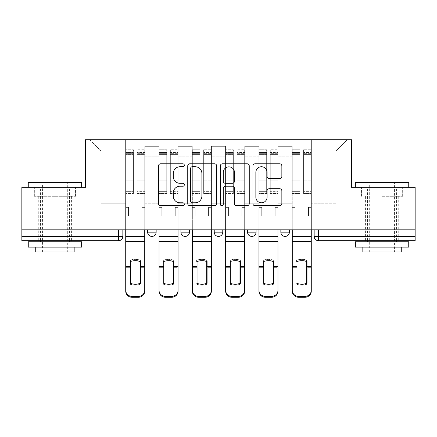 <?xml version="1.0" encoding="UTF-8"?>
<svg xmlns="http://www.w3.org/2000/svg" width="437" height="437" viewBox="0 0 437 437"><rect width="100%" height="100%" fill="white"/><g stroke="black" fill="none" stroke-linecap="round" stroke-linejoin="round"><path stroke-width="0.33" stroke-dasharray="2.19 1.64" d="M184.338 165.273A1.469 1.469 0 0 0 182.874 163.804L160.603 163.804A2.098 2.098 0 0 0 158.505 165.902L158.505 203.626A2.098 2.098 0 0 0 160.603 205.723L182.874 205.723A1.469 1.469 0 0 0 184.338 204.254A1.469 1.469 0 0 0 182.874 202.79L179.989 202.79A6.708 6.708 0 0 1 173.281 196.082L173.281 192.935A6.708 6.708 0 0 1 179.989 186.233L182.874 186.233A1.469 1.469 0 0 0 184.338 184.764A1.469 1.469 0 0 0 182.874 183.3L179.989 183.3A6.708 6.708 0 0 1 173.281 176.592L173.281 173.445A6.708 6.708 0 0 1 179.989 166.743L182.874 166.743A1.469 1.469 0 0 0 184.338 165.273M280.849 229.818L289.387 229.818L280.849 229.818L280.849 232.167L289.387 232.167M256.077 229.818L247.539 229.818L256.077 229.818L256.077 232.167A4.272 4.272 0 0 1 251.81 236.433A4.272 4.272 0 0 1 247.539 232.167L256.077 232.167M214.228 229.818L222.772 229.818L222.772 232.167L214.228 232.167L214.228 229.818L222.772 229.818M180.923 229.818L189.461 229.818L180.923 229.818L180.923 232.167L189.461 232.167A4.272 4.272 0 0 1 185.19 236.433M147.613 229.818L156.151 229.818L147.613 229.818L147.613 232.167L156.151 232.167A4.272 4.272 0 0 1 151.885 236.433M54.947 240.705L38.292 240.705L54.947 240.705M54.947 196.295L34.343 196.295L75.552 196.295L54.947 196.295L54.947 187.326L75.552 187.326L34.343 187.326L81.637 187.326L28.258 187.326L54.947 187.326L54.947 196.295M382.053 240.705L398.708 240.705L382.053 240.705M382.053 196.295L402.657 196.295L382.053 196.295L382.053 187.326L402.657 187.326L361.448 187.326L408.742 187.326L355.363 187.326L382.053 187.326L382.053 196.295M415.15 236.433L415.15 229.818L21.85 229.818L21.85 187.326L85.477 187.326L85.477 139.714L351.523 139.714L351.523 187.326L415.15 187.326L415.15 229.818L314.154 229.818L314.154 236.433A4.272 4.272 0 0 0 318.426 240.705L415.15 240.705L415.15 236.433L314.154 236.433M21.85 229.818L118.574 229.818L21.85 229.818L21.85 240.705L118.574 240.705L118.574 236.433L21.85 236.433M144.838 156.151L144.838 203.768L144.838 156.151L158.926 156.151L158.926 146.329L158.926 203.768L158.926 156.151L144.838 156.151M144.838 229.818L144.838 146.329L158.926 146.329L144.838 146.329L144.838 229.818L144.838 215.938L125.621 215.938L144.838 215.938L144.838 229.818L125.621 229.818L125.621 139.714L311.379 139.714L89.749 139.714L125.621 139.714L125.621 203.768L125.621 151.027L101.067 151.027L125.621 151.027L125.621 139.714L125.621 229.818L125.621 215.938L125.621 229.818L144.838 229.818M158.926 229.818L158.926 146.329L144.838 146.329L158.926 146.329L158.926 229.818L158.926 215.938L178.143 215.938L158.926 215.938L158.926 229.818L178.143 229.818L178.143 146.329L178.143 156.151L178.143 146.329L192.236 146.329L192.236 156.151L192.236 146.329L178.143 146.329L178.143 229.818L178.143 215.938L178.143 229.818L158.926 229.818M178.143 203.768L178.143 156.151L178.143 203.768L192.236 203.768L192.236 156.151L192.236 203.768L178.143 203.768M192.236 229.818L192.236 146.329L178.143 146.329L192.236 146.329L192.236 229.818L192.236 215.938L211.453 215.938L192.236 215.938L192.236 229.818L211.453 229.818L211.453 146.329L211.453 156.151L211.453 146.329L225.547 146.329L225.547 156.151L225.547 146.329L211.453 146.329L211.453 229.818L211.453 215.938L211.453 229.818L192.236 229.818M211.453 203.768L211.453 156.151L211.453 203.768L225.547 203.768L225.547 156.151L225.547 203.768L211.453 203.768M225.547 229.818L225.547 146.329L211.453 146.329L225.547 146.329L225.547 229.818L225.547 215.938L244.764 215.938L225.547 215.938L225.547 229.818L244.764 229.818L244.764 146.329L244.764 156.151L244.764 146.329L258.857 146.329L258.857 156.151L258.857 146.329L244.764 146.329L244.764 229.818L244.764 215.938L244.764 229.818L225.547 229.818M244.764 203.768L244.764 156.151L244.764 203.768L258.857 203.768L258.857 156.151L258.857 203.768L244.764 203.768M258.857 229.818L258.857 146.329L244.764 146.329L258.857 146.329L258.857 229.818L258.857 215.938L278.074 215.938L258.857 215.938L258.857 229.818L278.074 229.818L278.074 146.329L278.074 156.151L278.074 146.329L292.162 146.329L292.162 156.151L292.162 146.329L278.074 146.329L278.074 229.818L278.074 215.938L278.074 229.818L258.857 229.818M278.074 203.768L278.074 156.151L278.074 203.768L292.162 203.768L292.162 156.151L292.162 203.768L278.074 203.768M292.162 229.818L292.162 146.329L278.074 146.329L292.162 146.329L292.162 229.818L292.162 215.938L311.379 215.938L292.162 215.938L292.162 229.818L311.379 229.818L311.379 139.714L347.251 139.714L311.379 139.714L311.379 151.027L335.933 151.027L311.379 151.027L311.379 203.768L311.379 139.714L311.379 229.818L292.162 229.818L311.379 229.818L311.379 215.938L311.379 229.818L292.162 229.818M144.838 203.768L158.926 203.768L144.838 203.768M101.067 203.768L101.067 151.027L101.067 203.768L125.621 203.768L101.067 203.768M335.933 203.768L335.933 151.027L347.251 139.714L335.933 151.027L335.933 203.768L311.379 203.768L335.933 203.768M415.15 229.818L314.154 229.818M118.574 229.818L122.846 229.818L118.574 229.818L118.574 236.433L122.846 236.433M89.749 139.714L101.067 151.027L89.749 139.714M75.552 196.295L75.552 187.326L75.552 196.295M34.343 196.295L34.343 187.326L34.343 196.295M402.657 196.295L402.657 187.326L402.657 196.295M361.448 196.295L361.448 187.326L361.448 196.295M216.665 203.626L216.665 165.902A2.098 2.098 0 0 0 214.572 163.804L189.838 163.804A2.098 2.098 0 0 0 187.746 165.902L187.746 203.626A2.098 2.098 0 0 0 189.838 205.723L214.572 205.723A2.098 2.098 0 0 0 216.665 203.626M192.143 166.743A1.469 1.469 0 0 0 190.679 168.207L190.679 201.32A1.469 1.469 0 0 0 192.143 202.79L195.186 202.79A6.708 6.708 0 0 0 201.889 196.082L201.889 173.445A6.708 6.708 0 0 0 195.186 166.743L192.143 166.743M222.428 163.804L247.162 163.804A2.098 2.098 0 0 1 249.254 165.902L249.254 203.626A2.098 2.098 0 0 1 247.162 205.723L236.575 205.723A2.098 2.098 0 0 1 234.483 203.626L234.483 188.325A2.098 2.098 0 0 0 232.386 186.233L225.366 186.233A2.098 2.098 0 0 0 223.269 188.325L223.269 204.254A1.469 1.469 0 0 1 221.799 205.723A1.469 1.469 0 0 1 220.335 204.254L220.335 165.902A2.098 2.098 0 0 1 222.428 163.804M234.483 172.451A5.605 5.605 0 0 0 228.873 166.847A5.605 5.605 0 0 0 223.269 172.451L223.269 181.202A2.098 2.098 0 0 0 225.366 183.3L232.386 183.3A2.098 2.098 0 0 0 234.483 181.202L234.483 172.451M269.165 178.58L279.751 178.58A2.098 2.098 0 0 0 281.849 176.488L281.849 165.902A2.098 2.098 0 0 0 279.751 163.804L255.022 163.804A2.098 2.098 0 0 0 252.925 165.902L252.925 203.626A2.098 2.098 0 0 0 255.022 205.723L279.751 205.723A2.098 2.098 0 0 0 281.849 203.626L281.849 190.843A2.098 2.098 0 0 0 279.751 188.746L269.165 188.746A2.098 2.098 0 0 0 267.073 190.843L267.073 197.18A5.605 5.605 0 0 1 261.463 202.79A5.605 5.605 0 0 1 255.858 197.18L255.858 172.347A5.605 5.605 0 0 1 261.463 166.743A5.605 5.605 0 0 1 267.073 172.347L267.073 176.488A2.098 2.098 0 0 0 269.165 178.58M135.23 260.676A13.236 11.646 180 0 0 135.017 260.676A13.236 11.646 180 0 0 129.997 261.545L129.997 260.228A13.236 11.646 180 0 1 135.017 259.36A13.236 11.646 180 0 1 140.031 260.228L140.031 261.397M125.725 229.818L125.725 155.086L137.043 155.086L133.411 155.086L137.043 155.086L137.043 149.749L144.729 149.749L137.043 149.749L137.043 153.682L144.729 153.682L137.043 153.682L137.043 180.11L144.729 180.11L137.043 180.11L137.043 193.52L144.729 193.52L144.729 180.842L137.043 180.842L144.729 180.842L144.729 154.408L137.043 154.408L137.043 193.52L137.043 149.749L137.043 155.086L137.043 152.524L144.729 152.524L137.043 152.524L137.043 193.52L144.729 193.52L144.729 149.749L144.729 215.938L141.954 215.938L141.954 207.395L141.954 215.938L141.954 207.395L144.729 207.395L141.954 207.395L144.729 207.395L141.954 207.395L141.954 215.938L144.729 215.938L141.954 215.938L144.729 215.938L144.729 152.524L144.729 191.346L137.043 191.346L144.729 191.346L144.729 193.52L144.729 149.749L144.729 155.086L144.729 152.524L144.729 154.408L137.043 154.408L137.043 152.524L137.043 155.086L133.411 155.086L133.411 149.749L125.725 149.749L133.411 149.749L133.411 153.682L125.725 153.682L133.411 153.682L133.411 180.11L125.725 180.11L133.411 180.11L133.411 193.52L133.411 149.749L133.411 155.086L133.411 152.524L125.725 152.524L133.411 152.524L133.411 193.52L125.725 193.52L133.411 193.52L133.411 154.408L125.725 154.408L133.411 154.408L133.411 152.524L133.411 155.086L125.725 155.086L125.725 152.524L125.725 191.346L133.411 191.346L125.725 191.346L125.725 193.52L125.725 149.749L125.725 236.433L125.725 207.395L128.5 207.395L125.725 207.395L128.5 207.395L128.5 215.938L128.5 207.395L128.5 215.938L125.725 215.938L128.5 215.938L128.5 207.395L125.725 207.395L125.725 215.938L128.5 215.938L125.725 215.938L125.725 291.211A6.408 6.074 180 0 0 132.132 297.286L132.132 296.406A6.408 6.074 -0 0 1 125.725 290.332L125.725 291.211M129.997 261.545L129.997 260.228M140.031 260.228L140.031 283.476M144.729 229.818L144.729 155.086L137.043 155.086L144.729 155.086L137.043 155.086L144.729 155.086L144.729 290.332A6.408 6.074 -0 0 1 138.321 296.406L132.132 296.406M144.729 236.433L125.725 236.433L125.725 240.192L144.729 240.192L144.729 236.433L125.725 236.433L144.729 236.433L144.729 290.332M125.725 236.433L125.725 290.332M138.321 296.406L138.321 297.286L132.132 297.286M138.321 297.286A6.408 6.074 180 0 0 144.729 291.211L144.729 267.346L140.457 267.346L140.457 260.228A13.236 11.646 180 0 0 135.443 259.36A13.236 11.646 180 0 0 130.423 260.228L130.423 283.323M129.997 284.203A13.236 12.553 180 0 0 140.031 284.203M129.997 283.323A13.236 12.553 180 0 0 135.23 284.258M140.457 261.545L140.457 260.228M129.997 264.806L125.725 264.806L125.725 240.192L144.729 240.192L144.729 267.346L140.457 267.346L140.457 284.203A13.236 12.553 180 0 1 130.423 284.203M130.423 264.806L125.725 264.806L125.725 267.346L130.423 267.346M140.457 283.323L140.457 284.203M130.423 261.545L130.423 260.228M168.535 260.676A13.236 11.646 180 0 0 168.321 260.676A13.236 11.646 180 0 0 163.307 261.545L163.307 260.228A13.236 11.646 180 0 1 168.321 259.36A13.236 11.646 180 0 1 173.342 260.228L173.342 261.397M159.035 229.818L159.035 155.086L170.354 155.086L166.721 155.086L170.354 155.086L170.354 149.749L178.039 149.749L170.354 149.749L170.354 153.682L178.039 153.682L170.354 153.682L170.354 180.11L178.039 180.11L170.354 180.11L170.354 193.52L178.039 193.52L178.039 180.842L170.354 180.842L178.039 180.842L178.039 154.408L170.354 154.408L170.354 193.52L170.354 149.749L170.354 155.086L170.354 152.524L178.039 152.524L170.354 152.524L170.354 193.52L178.039 193.52L178.039 149.749L178.039 215.938L175.264 215.938L175.264 207.395L175.264 215.938L175.264 207.395L178.039 207.395L175.264 207.395L178.039 207.395L175.264 207.395L175.264 215.938L178.039 215.938L175.264 215.938L178.039 215.938L178.039 152.524L178.039 191.346L170.354 191.346L178.039 191.346L178.039 193.52L178.039 149.749L178.039 155.086L178.039 152.524L178.039 154.408L170.354 154.408L170.354 152.524L170.354 155.086L166.721 155.086L166.721 149.749L159.035 149.749L166.721 149.749L166.721 153.682L159.035 153.682L166.721 153.682L166.721 180.11L159.035 180.11L166.721 180.11L166.721 193.52L166.721 149.749L166.721 155.086L166.721 152.524L159.035 152.524L166.721 152.524L166.721 193.52L159.035 193.52L166.721 193.52L166.721 154.408L159.035 154.408L166.721 154.408L166.721 152.524L166.721 155.086L159.035 155.086L159.035 152.524L159.035 191.346L166.721 191.346L159.035 191.346L159.035 193.52L159.035 149.749L159.035 236.433L159.035 207.395L161.81 207.395L159.035 207.395L161.81 207.395L161.81 215.938L161.81 207.395L161.81 215.938L159.035 215.938L161.81 215.938L161.81 207.395L159.035 207.395L159.035 215.938L161.81 215.938L159.035 215.938L159.035 291.211A6.408 6.074 180 0 0 165.443 297.286L165.443 296.406A6.408 6.074 -0 0 1 159.035 290.332L159.035 291.211M163.307 261.545L163.307 260.228M173.342 260.228L173.342 283.476M178.039 229.818L178.039 155.086L170.354 155.086L178.039 155.086L170.354 155.086L178.039 155.086L178.039 290.332A6.408 6.074 -0 0 1 171.632 296.406L165.443 296.406M178.039 236.433L159.035 236.433L159.035 240.192L178.039 240.192L178.039 236.433L159.035 236.433L178.039 236.433L178.039 290.332M159.035 236.433L159.035 290.332M171.632 296.406L171.632 297.286L165.443 297.286M171.632 297.286A6.408 6.074 180 0 0 178.039 291.211L178.039 267.346L173.768 267.346L173.768 260.228A13.236 11.646 180 0 0 168.753 259.36A13.236 11.646 180 0 0 163.733 260.228L163.733 283.323M163.307 284.203A13.236 12.553 180 0 0 173.342 284.203M163.307 283.323A13.236 12.553 180 0 0 168.535 284.258M201.845 260.676A13.236 11.646 180 0 0 201.632 260.676A13.236 11.646 180 0 0 196.612 261.545L196.612 260.228A13.236 11.646 180 0 1 201.632 259.36A13.236 11.646 180 0 1 206.652 260.228L206.652 261.397M192.346 229.818L192.346 155.086L203.658 155.086L200.031 155.086L203.658 155.086L203.658 149.749L211.35 149.749L203.658 149.749L203.658 153.682L211.35 153.682L203.658 153.682L203.658 180.11L211.35 180.11L203.658 180.11L203.658 193.52L211.35 193.52L211.35 180.842L203.658 180.842L211.35 180.842L211.35 154.408L203.658 154.408L203.658 193.52L203.658 149.749L203.658 155.086L203.658 152.524L211.35 152.524L203.658 152.524L203.658 193.52L211.35 193.52L211.35 149.749L211.35 215.938L208.569 215.938L208.569 207.395L208.569 215.938L208.569 207.395L211.35 207.395L208.569 207.395L211.35 207.395L208.569 207.395L208.569 215.938L211.35 215.938L208.569 215.938L211.35 215.938L211.35 152.524L211.35 191.346L203.658 191.346L211.35 191.346L211.35 193.52L211.35 149.749L211.35 155.086L211.35 152.524L211.35 154.408L203.658 154.408L203.658 152.524L203.658 155.086L200.031 155.086L200.031 149.749L192.346 149.749L200.031 149.749L200.031 153.682L192.346 153.682L200.031 153.682L200.031 180.11L192.346 180.11L200.031 180.11L200.031 193.52L200.031 149.749L200.031 155.086L200.031 152.524L192.346 152.524L200.031 152.524L200.031 193.52L192.346 193.52L200.031 193.52L200.031 154.408L192.346 154.408L200.031 154.408L200.031 152.524L200.031 155.086L192.346 155.086L192.346 152.524L192.346 191.346L200.031 191.346L192.346 191.346L192.346 193.52L192.346 149.749L192.346 236.433L192.346 207.395L195.12 207.395L192.346 207.395L195.12 207.395L195.12 215.938L195.12 207.395L195.12 215.938L192.346 215.938L195.12 215.938L195.12 207.395L192.346 207.395L192.346 215.938L195.12 215.938L192.346 215.938L192.346 291.211A6.408 6.074 180 0 0 198.748 297.286L198.748 296.406A6.408 6.074 -0 0 1 192.346 290.332L192.346 291.211M196.612 261.545L196.612 260.228M206.652 260.228L206.652 283.476M211.35 229.818L211.35 155.086L203.658 155.086L211.35 155.086L203.658 155.086L211.35 155.086L211.35 290.332A6.408 6.074 -0 0 1 204.942 296.406L198.748 296.406M211.35 236.433L192.346 236.433L192.346 240.192L211.35 240.192L211.35 236.433L192.346 236.433L211.35 236.433L211.35 290.332M192.346 236.433L192.346 290.332M204.942 296.406L204.942 297.286L198.748 297.286M204.942 297.286A6.408 6.074 180 0 0 211.35 291.211L211.35 267.346L207.078 267.346L207.078 260.228A13.236 11.646 180 0 0 202.058 259.36A13.236 11.646 180 0 0 197.043 260.228L197.043 283.323M196.612 284.203A13.236 12.553 180 0 0 206.652 284.203M196.612 283.323A13.236 12.553 180 0 0 201.845 284.258M173.768 261.545L173.768 260.228M163.307 264.806L159.035 264.806L159.035 240.192L178.039 240.192L178.039 267.346L173.768 267.346L173.768 284.203A13.236 12.553 180 0 1 163.733 284.203M163.733 264.806L159.035 264.806L159.035 267.346L163.733 267.346M173.768 283.323L173.768 284.203M163.733 261.545L163.733 260.228M207.078 261.545L207.078 260.228M196.612 264.806L192.346 264.806L192.346 240.192L211.35 240.192L211.35 267.346L207.078 267.346L207.078 284.203A13.236 12.553 180 0 1 197.043 284.203M197.043 264.806L192.346 264.806L192.346 267.346L197.043 267.346M207.078 283.323L207.078 284.203M197.043 261.545L197.043 260.228M80.992 181.989L28.897 181.989M28.258 182.628L81.637 182.628M28.258 247.113L81.637 247.113M28.258 241.776L81.637 241.776M35.73 252.023L74.164 252.023M54.947 182.628L67.331 182.628L54.947 182.628M408.103 181.989L356.008 181.989M355.363 182.628L408.742 182.628M355.363 247.113L408.742 247.113M355.363 241.776L408.742 241.776M362.836 252.023L401.27 252.023M382.053 182.628L394.436 182.628L382.053 182.628M235.155 260.676A13.236 11.646 180 0 0 234.942 260.676A13.236 11.646 180 0 0 229.922 261.545L229.922 260.228A13.236 11.646 180 0 1 234.942 259.36A13.236 11.646 180 0 1 239.957 260.228L239.957 261.397M225.65 229.818L225.65 155.086L236.969 155.086L233.342 155.086L236.969 155.086L236.969 149.749L244.654 149.749L236.969 149.749L236.969 153.682L244.654 153.682L236.969 153.682L236.969 180.11L244.654 180.11L236.969 180.11L236.969 193.52L244.654 193.52L244.654 180.842L236.969 180.842L244.654 180.842L244.654 154.408L236.969 154.408L236.969 193.52L236.969 149.749L236.969 155.086L236.969 152.524L244.654 152.524L236.969 152.524L236.969 193.52L244.654 193.52L244.654 149.749L244.654 215.938L241.88 215.938L241.88 207.395L241.88 215.938L241.88 207.395L244.654 207.395L241.88 207.395L244.654 207.395L241.88 207.395L241.88 215.938L244.654 215.938L241.88 215.938L244.654 215.938L244.654 152.524L244.654 191.346L236.969 191.346L244.654 191.346L244.654 193.52L244.654 149.749L244.654 155.086L244.654 152.524L244.654 154.408L236.969 154.408L236.969 152.524L236.969 155.086L233.342 155.086L233.342 149.749L225.65 149.749L233.342 149.749L233.342 153.682L225.65 153.682L233.342 153.682L233.342 180.11L225.65 180.11L233.342 180.11L233.342 193.52L233.342 149.749L233.342 155.086L233.342 152.524L225.65 152.524L233.342 152.524L233.342 193.52L225.65 193.52L233.342 193.52L233.342 154.408L225.65 154.408L233.342 154.408L233.342 152.524L233.342 155.086L225.65 155.086L225.65 152.524L225.65 191.346L233.342 191.346L225.65 191.346L225.65 193.52L225.65 149.749L225.65 236.433L225.65 207.395L228.431 207.395L225.65 207.395L228.431 207.395L228.431 215.938L228.431 207.395L228.431 215.938L225.65 215.938L228.431 215.938L228.431 207.395L225.65 207.395L225.65 215.938L228.431 215.938L225.65 215.938L225.65 291.211A6.408 6.074 180 0 0 232.058 297.286L232.058 296.406A6.408 6.074 -0 0 1 225.65 290.332L225.65 291.211M229.922 261.545L229.922 260.228M239.957 260.228L239.957 283.476M244.654 229.818L244.654 155.086L236.969 155.086L244.654 155.086L236.969 155.086L244.654 155.086L244.654 290.332A6.408 6.074 -0 0 1 238.252 296.406L232.058 296.406M244.654 236.433L225.65 236.433L225.65 240.192L244.654 240.192L244.654 236.433L225.65 236.433L244.654 236.433L244.654 290.332M225.65 236.433L225.65 290.332M238.252 296.406L238.252 297.286L232.058 297.286M238.252 297.286A6.408 6.074 180 0 0 244.654 291.211L244.654 267.346L240.388 267.346L240.388 260.228A13.236 11.646 180 0 0 235.368 259.36A13.236 11.646 180 0 0 230.348 260.228L230.348 283.323M229.922 284.203A13.236 12.553 180 0 0 239.957 284.203M229.922 283.323A13.236 12.553 180 0 0 235.155 284.258M268.465 260.676A13.236 11.646 180 0 0 268.247 260.676A13.236 11.646 180 0 0 263.232 261.545L263.232 260.228A13.236 11.646 180 0 1 268.247 259.36A13.236 11.646 180 0 1 273.267 260.228L273.267 261.397M258.961 229.818L258.961 155.086L270.279 155.086L266.646 155.086L270.279 155.086L270.279 149.749L277.965 149.749L270.279 149.749L270.279 153.682L277.965 153.682L270.279 153.682L270.279 180.11L277.965 180.11L270.279 180.11L270.279 193.52L277.965 193.52L277.965 180.842L270.279 180.842L277.965 180.842L277.965 154.408L270.279 154.408L270.279 193.52L270.279 149.749L270.279 155.086L270.279 152.524L277.965 152.524L270.279 152.524L270.279 193.52L277.965 193.52L277.965 149.749L277.965 215.938L275.19 215.938L275.19 207.395L275.19 215.938L275.19 207.395L277.965 207.395L275.19 207.395L277.965 207.395L275.19 207.395L275.19 215.938L277.965 215.938L275.19 215.938L277.965 215.938L277.965 152.524L277.965 191.346L270.279 191.346L277.965 191.346L277.965 193.52L277.965 149.749L277.965 155.086L277.965 152.524L277.965 154.408L270.279 154.408L270.279 152.524L270.279 155.086L266.646 155.086L266.646 149.749L258.961 149.749L266.646 149.749L266.646 153.682L258.961 153.682L266.646 153.682L266.646 180.11L258.961 180.11L266.646 180.11L266.646 193.52L266.646 149.749L266.646 155.086L266.646 152.524L258.961 152.524L266.646 152.524L266.646 193.52L258.961 193.52L266.646 193.52L266.646 154.408L258.961 154.408L266.646 154.408L266.646 152.524L266.646 155.086L258.961 155.086L258.961 152.524L258.961 191.346L266.646 191.346L258.961 191.346L258.961 193.52L258.961 149.749L258.961 236.433L258.961 207.395L261.736 207.395L258.961 207.395L261.736 207.395L261.736 215.938L261.736 207.395L261.736 215.938L258.961 215.938L261.736 215.938L261.736 207.395L258.961 207.395L258.961 215.938L261.736 215.938L258.961 215.938L258.961 291.211A6.408 6.074 180 0 0 265.368 297.286L265.368 296.406A6.408 6.074 -0 0 1 258.961 290.332L258.961 291.211M263.232 261.545L263.232 260.228M273.267 260.228L273.267 283.476M277.965 229.818L277.965 155.086L270.279 155.086L277.965 155.086L270.279 155.086L277.965 155.086L277.965 290.332A6.408 6.074 -0 0 1 271.557 296.406L265.368 296.406M277.965 236.433L258.961 236.433L258.961 240.192L277.965 240.192L277.965 236.433L258.961 236.433L277.965 236.433L277.965 290.332M258.961 236.433L258.961 290.332M271.557 296.406L271.557 297.286L265.368 297.286M271.557 297.286A6.408 6.074 180 0 0 277.965 291.211L277.965 267.346L273.693 267.346L273.693 260.228A13.236 11.646 180 0 0 268.679 259.36A13.236 11.646 180 0 0 263.658 260.228L263.658 283.323M263.232 284.203A13.236 12.553 180 0 0 273.267 284.203M263.232 283.323A13.236 12.553 180 0 0 268.465 284.258M301.77 260.676A13.236 11.646 180 0 0 301.557 260.676A13.236 11.646 180 0 0 296.543 261.545L296.543 260.228A13.236 11.646 180 0 1 301.557 259.36A13.236 11.646 180 0 1 306.577 260.228L306.577 261.397M292.271 229.818L292.271 155.086L303.589 155.086L299.957 155.086L303.589 155.086L303.589 149.749L311.275 149.749L303.589 149.749L303.589 153.682L311.275 153.682L303.589 153.682L303.589 180.11L311.275 180.11L303.589 180.11L303.589 193.52L311.275 193.52L311.275 180.842L303.589 180.842L311.275 180.842L311.275 154.408L303.589 154.408L303.589 193.52L303.589 149.749L303.589 155.086L303.589 152.524L311.275 152.524L303.589 152.524L303.589 193.52L311.275 193.52L311.275 149.749L311.275 215.938L308.5 215.938L308.5 207.395L308.5 215.938L308.5 207.395L311.275 207.395L308.5 207.395L311.275 207.395L308.5 207.395L308.5 215.938L311.275 215.938L308.5 215.938L311.275 215.938L311.275 152.524L311.275 191.346L303.589 191.346L311.275 191.346L311.275 193.52L311.275 149.749L311.275 155.086L311.275 152.524L311.275 154.408L303.589 154.408L303.589 152.524L303.589 155.086L299.957 155.086L299.957 149.749L292.271 149.749L299.957 149.749L299.957 153.682L292.271 153.682L299.957 153.682L299.957 180.11L292.271 180.11L299.957 180.11L299.957 193.52L299.957 149.749L299.957 155.086L299.957 152.524L292.271 152.524L299.957 152.524L299.957 193.52L292.271 193.52L299.957 193.52L299.957 154.408L292.271 154.408L299.957 154.408L299.957 152.524L299.957 155.086L292.271 155.086L292.271 152.524L292.271 191.346L299.957 191.346L292.271 191.346L292.271 193.52L292.271 149.749L292.271 236.433L292.271 207.395L295.046 207.395L292.271 207.395L295.046 207.395L295.046 215.938L295.046 207.395L295.046 215.938L292.271 215.938L295.046 215.938L295.046 207.395L292.271 207.395L292.271 215.938L295.046 215.938L292.271 215.938L292.271 291.211A6.408 6.074 180 0 0 298.679 297.286L298.679 296.406A6.408 6.074 -0 0 1 292.271 290.332L292.271 291.211M296.543 261.545L296.543 260.228M306.577 260.228L306.577 283.476M311.275 229.818L311.275 155.086L303.589 155.086L311.275 155.086L303.589 155.086L311.275 155.086L311.275 290.332A6.408 6.074 -0 0 1 304.868 296.406L298.679 296.406M311.275 236.433L292.271 236.433L292.271 240.192L311.275 240.192L311.275 236.433L292.271 236.433L311.275 236.433L311.275 290.332M292.271 236.433L292.271 290.332M304.868 296.406L304.868 297.286L298.679 297.286M304.868 297.286A6.408 6.074 180 0 0 311.275 291.211L311.275 267.346L307.003 267.346L307.003 260.228A13.236 11.646 180 0 0 301.983 259.36A13.236 11.646 180 0 0 296.969 260.228L296.969 283.323M296.543 284.203A13.236 12.553 180 0 0 306.577 284.203M296.543 283.323A13.236 12.553 180 0 0 301.77 284.258M240.388 261.545L240.388 260.228M229.922 264.806L225.65 264.806L225.65 240.192L244.654 240.192L244.654 267.346L240.388 267.346L240.388 284.203A13.236 12.553 180 0 1 230.348 284.203M230.348 264.806L225.65 264.806L225.65 267.346L230.348 267.346M240.388 283.323L240.388 284.203M230.348 261.545L230.348 260.228M273.693 261.545L273.693 260.228M263.232 264.806L258.961 264.806L258.961 240.192L277.965 240.192L277.965 267.346L273.693 267.346L273.693 284.203A13.236 12.553 180 0 1 263.658 284.203M263.658 264.806L258.961 264.806L258.961 267.346L263.658 267.346M273.693 283.323L273.693 284.203M263.658 261.545L263.658 260.228M307.003 261.545L307.003 260.228M296.543 264.806L292.271 264.806L292.271 240.192L311.275 240.192L311.275 267.346L307.003 267.346L307.003 284.203A13.236 12.553 180 0 1 296.969 284.203M296.969 264.806L292.271 264.806L292.271 267.346L296.969 267.346M307.003 283.323L307.003 284.203M296.969 261.545L296.969 260.228M292.162 156.151L278.074 156.151L292.162 156.151M258.857 156.151L244.764 156.151L258.857 156.151M225.547 156.151L211.453 156.151L225.547 156.151M192.236 156.151L178.143 156.151L192.236 156.151M318.426 229.818L318.426 240.705M129.997 266.128L125.725 266.128M129.997 267.346L125.725 267.346M144.729 266.128L140.031 266.128M144.729 241.508L125.725 241.508M144.729 264.806L140.457 264.806L144.729 264.806M129.997 266.461L125.725 266.461M144.729 266.461L140.031 266.461M125.725 180.842L133.411 180.842L125.725 180.842M163.307 266.128L159.035 266.128M163.307 267.346L159.035 267.346M178.039 266.128L173.342 266.128M178.039 241.508L159.035 241.508M178.039 264.806L173.768 264.806L178.039 264.806M163.307 266.461L159.035 266.461M178.039 266.461L173.342 266.461M159.035 180.842L166.721 180.842L159.035 180.842M196.612 266.128L192.346 266.128M196.612 267.346L192.346 267.346M211.35 266.128L206.652 266.128M211.35 241.508L192.346 241.508M211.35 264.806L207.078 264.806L211.35 264.806M196.612 266.461L192.346 266.461M211.35 266.461L206.652 266.461M192.346 180.842L200.031 180.842L192.346 180.842M229.922 266.128L225.65 266.128M229.922 267.346L225.65 267.346M244.654 266.128L239.957 266.128M244.654 241.508L225.65 241.508M244.654 264.806L240.388 264.806L244.654 264.806M229.922 266.461L225.65 266.461M244.654 266.461L239.957 266.461M225.65 180.842L233.342 180.842L225.65 180.842M263.232 266.128L258.961 266.128M263.232 267.346L258.961 267.346M277.965 266.128L273.267 266.128M277.965 241.508L258.961 241.508M277.965 264.806L273.693 264.806L277.965 264.806M263.232 266.461L258.961 266.461M277.965 266.461L273.267 266.461M258.961 180.842L266.646 180.842L258.961 180.842M296.543 266.128L292.271 266.128M296.543 267.346L292.271 267.346M311.275 266.128L306.577 266.128M311.275 241.508L292.271 241.508M311.275 264.806L307.003 264.806L311.275 264.806M296.543 266.461L292.271 266.461M311.275 266.461L306.577 266.461M292.271 180.842L299.957 180.842L292.271 180.842M38.292 196.295L38.292 240.705M365.403 196.295L365.403 240.705M398.708 196.295L398.708 240.705M71.597 196.295L71.597 240.705M42.564 252.023L42.564 182.628L41.919 181.989M69.467 240.705L69.467 187.326M40.428 240.705L40.428 187.326M67.97 181.989L67.331 182.628L67.331 252.023M369.669 252.023L369.669 182.628L369.03 181.989M396.572 240.705L396.572 187.326M367.533 240.705L367.533 187.326M395.081 181.989L394.436 182.628L394.436 252.023"/><path stroke-width="0.66" d="M184.338 165.273A1.469 1.469 0 0 0 182.874 163.804L160.603 163.804A2.098 2.098 0 0 0 158.505 165.902L158.505 203.626A2.098 2.098 0 0 0 160.603 205.723L182.874 205.723A1.469 1.469 0 0 0 184.338 204.254A1.469 1.469 0 0 0 182.874 202.79L179.989 202.79A6.708 6.708 0 0 1 173.281 196.082L173.281 192.935A6.708 6.708 0 0 1 179.989 186.233L182.874 186.233A1.469 1.469 0 0 0 184.338 184.764A1.469 1.469 0 0 0 182.874 183.3L179.989 183.3A6.708 6.708 0 0 1 173.281 176.592L173.281 173.445A6.708 6.708 0 0 1 179.989 166.743L182.874 166.743A1.469 1.469 0 0 0 184.338 165.273M247.539 229.818L247.539 232.167L256.077 232.167A4.272 4.272 0 0 1 251.81 236.433A4.272 4.272 0 0 1 247.539 232.167L247.539 229.818M279.751 178.58A2.098 2.098 0 0 0 281.849 176.488L281.849 165.902A2.098 2.098 0 0 0 279.751 163.804L255.022 163.804A2.098 2.098 0 0 0 252.925 165.902L252.925 203.626A2.098 2.098 0 0 0 255.022 205.723L279.751 205.723A2.098 2.098 0 0 0 281.849 203.626L281.849 190.843A2.098 2.098 0 0 0 279.751 188.746L269.165 188.746A2.098 2.098 0 0 0 267.073 190.843L267.073 197.18A5.605 5.605 0 0 1 261.463 202.79A5.605 5.605 0 0 1 255.858 197.18L255.858 172.347A5.605 5.605 0 0 1 261.463 166.743A5.605 5.605 0 0 1 267.073 172.347L267.073 176.488A2.098 2.098 0 0 0 269.165 178.58L279.751 178.58M21.85 229.818L21.85 187.326L85.477 187.326L85.477 139.714L351.523 139.714L351.523 187.326L415.15 187.326L415.15 229.818L21.85 229.818L21.85 236.433L122.846 236.433L122.846 229.818L122.846 236.433A4.272 4.272 0 0 1 118.574 240.705L21.85 240.705L21.85 236.433M216.665 165.902A2.098 2.098 0 0 0 214.572 163.804L189.838 163.804A2.098 2.098 0 0 0 187.746 165.902L187.746 203.626A2.098 2.098 0 0 0 189.838 205.723L214.572 205.723A2.098 2.098 0 0 0 216.665 203.626L216.665 165.902M222.428 163.804L247.162 163.804A2.098 2.098 0 0 1 249.254 165.902L249.254 203.626A2.098 2.098 0 0 1 247.162 205.723L236.575 205.723A2.098 2.098 0 0 1 234.483 203.626L234.483 188.325A2.098 2.098 0 0 0 232.386 186.233L225.366 186.233A2.098 2.098 0 0 0 223.269 188.325L223.269 204.254A1.469 1.469 0 0 1 221.799 205.723A1.469 1.469 0 0 1 220.335 204.254L220.335 165.902A2.098 2.098 0 0 1 222.428 163.804M314.154 229.818L314.154 236.433L415.15 236.433L415.15 240.705L318.426 240.705A4.272 4.272 0 0 1 314.154 236.433M415.15 229.818L415.15 236.433M289.387 229.818L289.387 232.167A4.272 4.272 0 0 1 285.115 236.433A4.272 4.272 0 0 1 280.849 232.167A4.272 4.272 0 0 0 285.115 236.433A4.272 4.272 0 0 0 289.387 232.167L289.387 229.818M280.849 229.818L280.849 232.167L289.387 232.167M256.077 229.818L256.077 232.167M222.772 229.818L222.772 232.167A4.272 4.272 0 0 1 218.5 236.433A4.272 4.272 0 0 1 214.228 232.167A4.272 4.272 0 0 0 218.5 236.433A4.272 4.272 0 0 0 222.772 232.167L214.228 232.167L214.228 229.818M180.923 229.818L180.923 232.167L189.461 232.167L189.461 229.818L189.461 232.167A4.272 4.272 0 0 1 185.19 236.433A4.272 4.272 0 0 1 180.923 232.167A4.272 4.272 0 0 0 185.19 236.433M147.613 229.818L147.613 232.167L156.151 232.167L156.151 229.818L156.151 232.167A4.272 4.272 0 0 1 151.885 236.433A4.272 4.272 0 0 1 147.613 232.167A4.272 4.272 0 0 0 151.885 236.433M118.574 229.818L118.574 240.705A4.272 4.272 0 0 0 122.846 236.433M192.143 166.743A1.469 1.469 0 0 0 190.679 168.207L190.679 201.32A1.469 1.469 0 0 0 192.143 202.79L195.186 202.79A6.708 6.708 0 0 0 201.889 196.082L201.889 173.445A6.708 6.708 0 0 0 195.186 166.743L192.143 166.743M234.483 172.451A5.605 5.605 0 0 0 228.873 166.847A5.605 5.605 0 0 0 223.269 172.451L223.269 181.202A2.098 2.098 0 0 0 225.366 183.3L232.386 183.3A2.098 2.098 0 0 0 234.483 181.202L234.483 172.451M140.031 283.476L140.031 261.397M135.23 260.676A13.236 11.646 180 0 1 140.031 261.545M125.725 267.346L125.725 290.332A6.408 6.074 0 0 0 132.132 296.406L138.321 296.406A6.408 6.074 0 0 0 144.729 290.332L144.729 291.211A6.408 6.074 180 0 1 138.321 297.286L138.321 296.406M135.23 284.258A13.236 12.553 180 0 0 140.031 283.323M140.457 266.461L140.457 261.545A13.236 11.646 180 0 0 135.443 260.676A13.236 11.646 180 0 0 130.423 261.545L130.423 283.323A13.236 12.553 180 0 0 140.457 283.323L140.457 266.461L144.729 266.461L144.729 290.332M144.729 229.818L144.729 266.461M125.725 229.818L125.725 290.332M132.132 296.406L132.132 297.286L138.321 297.286M132.132 297.286A6.408 6.074 180 0 1 125.725 291.211M173.342 283.476L173.342 261.397M168.535 260.676A13.236 11.646 180 0 1 173.342 261.545M159.035 267.346L159.035 290.332A6.408 6.074 0 0 0 165.443 296.406L171.632 296.406A6.408 6.074 0 0 0 178.039 290.332L178.039 291.211A6.408 6.074 180 0 1 171.632 297.286L171.632 296.406M168.535 284.258A13.236 12.553 180 0 0 173.342 283.323M206.652 283.476L206.652 261.397M201.845 260.676A13.236 11.646 180 0 1 206.652 261.545M192.346 267.346L192.346 290.332A6.408 6.074 0 0 0 198.748 296.406L204.942 296.406A6.408 6.074 0 0 0 211.35 290.332L211.35 291.211A6.408 6.074 180 0 1 204.942 297.286L204.942 296.406M201.845 284.258A13.236 12.553 180 0 0 206.652 283.323M173.768 266.461L173.768 261.545A13.236 11.646 180 0 0 168.753 260.676A13.236 11.646 180 0 0 163.733 261.545L163.733 283.323A13.236 12.553 180 0 0 173.768 283.323L173.768 266.461L178.039 266.461L178.039 290.332M178.039 229.818L178.039 266.461M159.035 229.818L159.035 290.332M165.443 296.406L165.443 297.286L171.632 297.286M165.443 297.286A6.408 6.074 180 0 1 159.035 291.211M207.078 266.461L207.078 261.545A13.236 11.646 180 0 0 202.058 260.676A13.236 11.646 180 0 0 197.043 261.545L197.043 283.323A13.236 12.553 180 0 0 207.078 283.323L207.078 266.461L211.35 266.461L211.35 290.332M211.35 229.818L211.35 266.461M192.346 229.818L192.346 290.332M198.748 296.406L198.748 297.286L204.942 297.286M198.748 297.286A6.408 6.074 180 0 1 192.346 291.211M28.258 182.628L28.897 181.989L80.992 181.989L81.637 182.628L28.258 182.628L28.258 187.326M81.637 247.113L28.258 247.113L28.258 241.776L81.637 241.776L81.637 247.113M74.164 247.113L74.164 252.023L35.73 252.023L35.73 247.113M355.363 182.628L356.008 181.989L408.103 181.989L408.742 182.628L355.363 182.628L355.363 187.326M408.742 247.113L355.363 247.113L355.363 241.776L408.742 241.776L408.742 247.113M401.27 247.113L401.27 252.023L362.836 252.023L362.836 247.113M239.957 283.476L239.957 261.397M235.155 260.676A13.236 11.646 180 0 1 239.957 261.545M225.65 267.346L225.65 290.332A6.408 6.074 0 0 0 232.058 296.406L238.252 296.406A6.408 6.074 0 0 0 244.654 290.332L244.654 291.211A6.408 6.074 180 0 1 238.252 297.286L238.252 296.406M235.155 284.258A13.236 12.553 180 0 0 239.957 283.323M273.267 283.476L273.267 261.397M268.465 260.676A13.236 11.646 180 0 1 273.267 261.545M258.961 267.346L258.961 290.332A6.408 6.074 0 0 0 265.368 296.406L271.557 296.406A6.408 6.074 0 0 0 277.965 290.332L277.965 291.211A6.408 6.074 180 0 1 271.557 297.286L271.557 296.406M268.465 284.258A13.236 12.553 180 0 0 273.267 283.323M306.577 283.476L306.577 261.397M301.77 260.676A13.236 11.646 180 0 1 306.577 261.545M292.271 267.346L292.271 290.332A6.408 6.074 0 0 0 298.679 296.406L304.868 296.406A6.408 6.074 0 0 0 311.275 290.332L311.275 291.211A6.408 6.074 180 0 1 304.868 297.286L304.868 296.406M301.77 284.258A13.236 12.553 180 0 0 306.577 283.323M240.388 266.461L240.388 261.545A13.236 11.646 180 0 0 235.368 260.676A13.236 11.646 180 0 0 230.348 261.545L230.348 283.323A13.236 12.553 180 0 0 240.388 283.323L240.388 266.461L244.654 266.461L244.654 290.332M244.654 229.818L244.654 266.461M225.65 229.818L225.65 290.332M232.058 296.406L232.058 297.286L238.252 297.286M232.058 297.286A6.408 6.074 180 0 1 225.65 291.211M273.693 266.461L273.693 261.545A13.236 11.646 180 0 0 268.679 260.676A13.236 11.646 180 0 0 263.658 261.545L263.658 283.323A13.236 12.553 180 0 0 273.693 283.323L273.693 266.461L277.965 266.461L277.965 290.332M277.965 229.818L277.965 266.461M258.961 229.818L258.961 290.332M265.368 296.406L265.368 297.286L271.557 297.286M265.368 297.286A6.408 6.074 180 0 1 258.961 291.211M307.003 266.461L307.003 261.545A13.236 11.646 180 0 0 301.983 260.676A13.236 11.646 180 0 0 296.969 261.545L296.969 283.323A13.236 12.553 180 0 0 307.003 283.323L307.003 266.461L311.275 266.461L311.275 290.332M311.275 229.818L311.275 266.461M292.271 229.818L292.271 290.332M298.679 296.406L298.679 297.286L304.868 297.286M298.679 297.286A6.408 6.074 180 0 1 292.271 291.211M318.426 229.818L318.426 240.705M140.457 267.346L140.031 267.346M140.457 264.806L140.031 264.806M140.457 266.128L144.729 266.128M125.725 266.128L130.423 266.128M125.725 241.508L144.729 241.508M125.725 266.461L130.423 266.461M125.725 236.433L144.729 236.433M173.768 267.346L173.342 267.346M173.768 264.806L173.342 264.806M207.078 267.346L206.652 267.346M207.078 264.806L206.652 264.806M173.768 266.128L178.039 266.128M159.035 266.128L163.733 266.128M159.035 241.508L178.039 241.508M159.035 266.461L163.733 266.461M159.035 236.433L178.039 236.433M207.078 266.128L211.35 266.128M192.346 266.128L197.043 266.128M192.346 241.508L211.35 241.508M192.346 266.461L197.043 266.461M192.346 236.433L211.35 236.433M240.388 267.346L239.957 267.346M240.388 264.806L239.957 264.806M273.693 267.346L273.267 267.346M273.693 264.806L273.267 264.806M307.003 267.346L306.577 267.346M307.003 264.806L306.577 264.806M240.388 266.128L244.654 266.128M225.65 266.128L230.348 266.128M225.65 241.508L244.654 241.508M225.65 266.461L230.348 266.461M225.65 236.433L244.654 236.433M273.693 266.128L277.965 266.128M258.961 266.128L263.658 266.128M258.961 241.508L277.965 241.508M258.961 266.461L263.658 266.461M258.961 236.433L277.965 236.433M307.003 266.128L311.275 266.128M292.271 266.128L296.969 266.128M292.271 241.508L311.275 241.508M292.271 266.461L296.969 266.461M292.271 236.433L311.275 236.433M81.637 187.326L81.637 182.628M69.467 241.776L69.467 240.705M40.428 241.776L40.428 240.705M408.742 187.326L408.742 182.628M396.572 241.776L396.572 240.705M367.533 241.776L367.533 240.705"/></g></svg>

